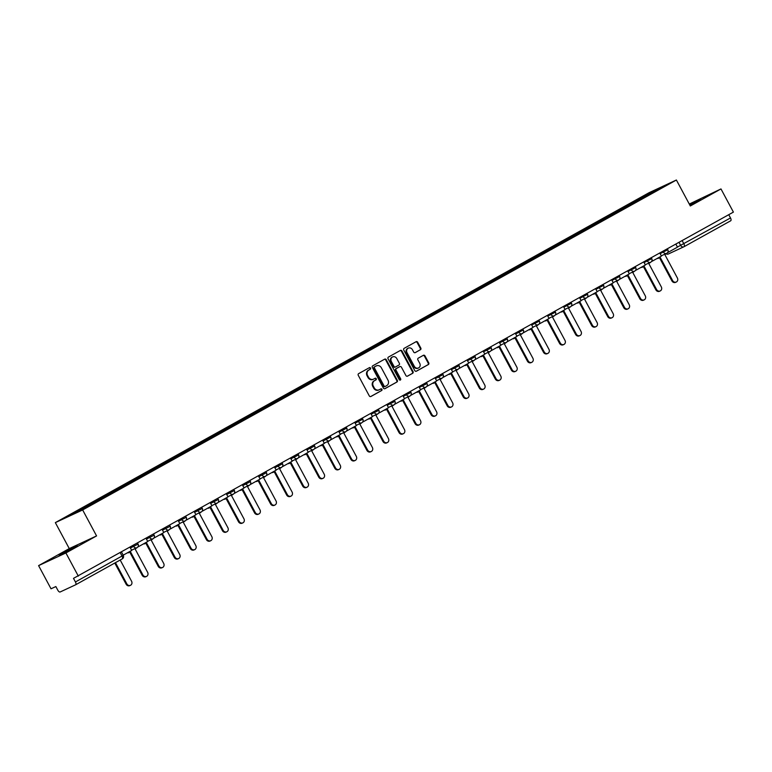 <?xml version="1.0" encoding="UTF-8"?>
<svg xmlns="http://www.w3.org/2000/svg" width="772" height="772" viewBox="0 0 772 772"><rect width="100%" height="100%" fill="white"/><g stroke="black" fill="none" stroke-linecap="round" stroke-linejoin="round"><path stroke-width="1.16" d="M370.531 368.07A0.907 0.811 65.1 0 0 369.392 367.665L358.662 373.629A1.293 1.158 65.1 0 0 358.266 375.327L369.296 395.901A1.293 1.158 65.1 0 0 370.917 396.48L381.648 390.516A0.907 0.811 65.1 0 0 380.789 388.914L379.399 389.686A4.149 3.696 65.1 0 1 374.208 387.824L373.291 386.116A4.149 3.696 65.1 0 1 374.565 380.664L375.954 379.892A0.907 0.811 65.1 0 0 375.095 378.29L373.706 379.062A4.149 3.696 65.1 0 1 368.514 377.199L367.588 375.481A4.149 3.696 65.1 0 1 368.862 370.029L370.251 369.257A0.907 0.811 65.1 0 0 370.531 368.07M373.156 379.313A4.149 3.696 65.1 0 1 367.964 377.45L367.047 375.742A4.149 3.696 65.1 0 1 368.312 370.29L369.701 369.518A0.907 0.811 65.1 0 0 369.084 367.829M370.637 396.586L381.098 390.767A0.907 0.811 65.1 0 0 380.48 389.088M378.859 389.947A4.149 3.696 65.1 0 1 373.667 388.084L372.741 386.367A4.149 3.696 65.1 0 1 374.015 380.914L375.404 380.142A0.907 0.811 65.1 0 0 374.787 378.463M689.927 205.255L700.465 199.272L689.647 204.734M63.941 552.405L59.116 555.3L63.584 553.196L77.287 545.553L63.941 552.405M420.402 349.774A1.293 1.158 65.1 0 0 420.798 348.066L417.71 342.295A1.293 1.158 65.1 0 0 416.079 341.716L404.161 348.336A1.293 1.158 65.1 0 0 403.766 350.044L414.796 370.618A1.293 1.158 65.1 0 0 416.417 371.197L428.335 364.577A1.293 1.158 65.1 0 0 428.74 362.869L424.996 355.902A1.293 1.158 65.1 0 0 423.374 355.313L418.27 358.15A1.293 1.158 65.1 0 0 417.874 359.858L419.727 363.313A3.474 3.088 65.1 0 1 414.323 366.314L407.066 352.775A3.474 3.088 65.1 0 1 412.47 349.774L413.676 352.022A1.293 1.158 65.1 0 0 415.297 352.611L419.852 350.025A1.293 1.158 65.1 0 0 420.257 348.326L417.16 342.556A1.293 1.158 65.1 0 0 415.818 341.861M96.568 535.913L69.268 548.593L38.6 565.625L65.9 552.955L96.568 535.913L82.652 509.945L676.388 180.011L690.313 205.979L720.98 188.937L733.4 212.107L73.494 578.363L75.434 581.972L123.279 555.329L121.551 552.105M65.9 552.955L78.329 576.124M386.289 359.752A1.293 1.158 65.1 0 0 384.668 359.173L372.751 365.793A1.293 1.158 65.1 0 0 372.355 367.501L383.385 388.075A1.293 1.158 65.1 0 0 385.006 388.654L396.924 382.024A1.293 1.158 65.1 0 0 397.319 380.326L386.289 359.752L385.749 360.003A1.293 1.158 65.1 0 0 384.408 359.318M388.461 357.069L400.378 350.44A1.293 1.158 65.1 0 1 402 351.028L413.03 371.593A1.293 1.158 65.1 0 1 412.634 373.301L407.529 376.138A1.293 1.158 65.1 0 1 405.908 375.549L401.43 367.211A1.293 1.158 65.1 0 0 399.809 366.632L396.432 368.514A1.293 1.158 65.1 0 0 396.026 370.213L400.687 378.898A0.907 0.811 65.1 0 1 399.278 379.689L388.055 358.768A1.293 1.158 65.1 0 1 388.461 357.069M38.6 565.625L51.02 588.795L55.854 586.556L57.794 590.165A2.644 1.206 -119.1 0 0 60.129 591.989L75.588 584.809A2.644 1.206 -119.1 0 0 75.617 584.79A2.644 1.206 -119.1 0 0 75.434 581.972M69.268 548.593L55.343 522.625L649.088 192.691L676.388 180.011M720.98 188.937L689.28 204.059M728.749 214.693L730.505 217.965A2.644 1.206 60.9 0 1 730.698 220.782A2.644 1.206 60.9 0 1 730.659 220.802L684.117 246.664M639.525 199.794L638.801 199.234L665.271 185.367L649.262 194.38L94.213 502.813L66.469 517.269L83.752 507.667L84.38 508.159M638.801 199.234L83.752 507.667M82.652 509.945L55.343 522.625M637.962 200.652L637.518 199.832M656.171 190.423L656.094 189.632M384.726 388.76L396.383 382.285A1.293 1.158 65.1 0 0 396.779 380.577L385.749 360.003M374.719 366.777A0.907 0.811 65.1 0 0 374.439 367.974L384.128 386.029A0.907 0.811 65.1 0 0 385.257 386.434L386.724 385.624A4.149 3.696 65.1 0 0 387.998 380.171L381.378 367.829A4.149 3.696 65.1 0 0 376.186 365.967L374.179 367.028A0.907 0.811 65.1 0 0 373.899 368.225L374.439 367.974M385.17 386.483L384.717 386.685A0.907 0.811 65.1 0 1 383.578 386.28L373.899 368.225M376.07 366.015A4.149 3.696 65.1 0 0 375.636 366.217L376.186 365.967M374.179 367.028L375.636 366.217M407.249 376.244L412.084 373.552A1.293 1.158 65.1 0 0 412.48 371.853L401.45 351.279A1.293 1.158 65.1 0 0 400.108 350.594M399.404 366.816A1.293 1.158 65.1 0 0 399.269 366.883L395.882 368.765A1.293 1.158 65.1 0 0 395.486 370.463L400.147 379.148L400.687 378.898M400.06 380.181A0.907 0.811 65.1 0 0 400.147 379.148M396.789 358.555A3.474 3.088 65.1 0 0 391.385 361.557L393.952 366.324A1.293 1.158 65.1 0 0 395.573 366.912L398.95 365.031A1.293 1.158 65.1 0 0 399.356 363.322L396.789 358.555M392.359 357.05A3.474 3.088 65.1 0 0 390.844 361.807L391.385 361.557M395.438 366.97L395.023 367.163A1.293 1.158 65.1 0 1 393.402 366.584L390.844 361.807M415.018 352.717L419.852 350.025M408.041 348.268A3.474 3.088 65.1 0 0 406.516 353.026L407.066 352.775M418.212 368.07A3.474 3.088 65.1 0 1 413.782 366.565L406.516 353.026M416.137 371.303L427.794 364.828A1.293 1.158 65.1 0 0 428.19 363.12L424.455 356.153A1.293 1.158 65.1 0 0 423.104 355.467M130.478 585.311L129.773 585.639A3.04 2.702 -114.9 0 1 126.125 584.192L126.83 583.864A3.04 2.702 65.1 0 0 131.568 581.239L120.191 560.018M126.125 584.192L114.777 563.029M130.063 547.377L131.703 550.436L123.192 555.164M126.83 583.864L115.462 562.653M146.535 576.385L145.821 576.723A3.04 2.702 -114.9 0 1 142.173 575.275L142.888 574.947A3.04 2.702 65.1 0 0 147.616 572.313L135.139 549.027L137.204 547.541M142.173 575.275L129.715 552.038M127.303 552.877L127.978 552.501M146.111 538.451L147.751 541.519L138.593 546.605L138.304 546.055M137.87 546.914L138.593 546.605M142.888 574.947L130.4 551.662L128.191 552.887M162.583 567.468L161.879 567.796A3.04 2.702 -114.9 0 1 158.231 566.358L158.935 566.03A3.04 2.702 65.1 0 0 163.674 563.396L151.187 540.111L153.261 538.615M158.231 566.358L145.773 543.121M143.351 543.961L144.036 543.584M162.168 529.534L163.809 532.593L154.651 537.688L154.352 537.129M153.927 537.987L154.651 537.688M158.935 566.03L146.458 542.745L144.239 543.971M178.641 558.552L177.927 558.88A3.04 2.702 -114.9 0 1 174.279 557.432L174.993 557.104A3.04 2.702 65.1 0 0 179.722 554.479L167.244 531.194L169.309 529.698M174.279 557.432L161.821 534.195M159.399 535.044L160.084 534.658M178.216 520.617L179.857 523.677L170.699 528.762L170.409 528.212M169.975 529.071L170.699 528.762M174.993 557.104L162.506 533.819L160.296 535.054M194.689 549.625L193.984 549.953A3.04 2.702 -114.9 0 1 190.337 548.516L191.041 548.188A3.04 2.702 65.1 0 0 195.779 545.553L183.292 522.268L185.367 520.782M190.337 548.516L177.878 525.278M175.456 526.118L176.141 525.742M194.274 511.691L195.914 514.75L186.756 519.846L186.457 519.295M186.033 520.154L186.756 519.846M191.041 548.188L178.564 524.902L176.344 526.128M210.746 540.709L210.032 541.037A3.04 2.702 -114.9 0 1 206.385 539.599L207.099 539.261A3.04 2.702 65.1 0 0 211.827 536.636L199.35 513.351L201.415 511.855M206.385 539.599L193.926 516.362M191.504 517.201L192.189 516.825M210.322 502.775L211.962 505.834L202.804 510.919L202.515 510.369M202.081 511.228L202.804 510.919M207.099 539.261L194.612 515.976L192.402 517.211M226.794 531.792L226.09 532.12A3.04 2.702 -114.9 0 1 222.442 530.673L223.147 530.345A3.04 2.702 65.1 0 0 227.885 527.72L215.398 504.425L217.472 502.939M222.442 530.673L209.984 507.436M207.562 508.285L208.247 507.899M226.379 493.848L228.02 496.917L218.862 502.003L218.563 501.453M218.138 502.311L218.862 502.003M223.147 530.345L210.669 507.059L208.45 508.285M242.852 522.866L242.138 523.194A3.04 2.702 -114.9 0 1 238.49 521.756L239.204 521.428A3.04 2.702 65.1 0 0 243.933 518.794L231.455 495.508L233.52 494.022M238.49 521.756L226.032 498.519M223.61 499.359L224.295 498.982M242.427 484.932L244.068 487.991L234.91 493.086L234.611 492.526M234.186 493.395L234.91 493.086M239.204 521.428L226.717 498.143L224.507 499.368M258.9 513.949L258.195 514.277A3.04 2.702 -114.9 0 1 254.548 512.84L255.252 512.502A3.04 2.702 65.1 0 0 259.99 509.877L247.503 486.592L249.578 485.096M254.548 512.84L242.09 489.602M239.667 490.442L240.353 490.066M258.485 476.015L260.125 479.074L250.968 484.16L250.668 483.61M250.244 484.469L250.968 484.16M255.252 512.502L242.775 489.216L240.555 490.452M274.957 505.023L274.243 505.361A3.04 2.702 -114.9 0 1 270.596 503.913L271.31 503.585A3.04 2.702 65.1 0 0 276.038 500.951L263.561 477.665L265.626 476.179M270.596 503.913L258.137 480.676M255.715 481.525L256.4 481.139M274.533 467.089L276.173 470.158L267.015 475.243L266.716 474.693M266.292 475.552L267.015 475.243M271.31 503.585L258.823 480.3L256.613 481.525M291.005 496.106L290.301 496.435A3.04 2.702 -114.9 0 1 286.653 494.997L287.358 494.669A3.04 2.702 65.1 0 0 292.096 492.034L279.609 468.749L281.683 467.253M286.653 494.997L274.195 471.76M271.773 472.599L272.458 472.223M290.59 458.172L292.231 461.231L283.073 466.327L282.774 465.767M282.349 466.626L283.073 466.327M287.358 494.669L274.871 471.383L272.661 472.609M307.063 487.19L306.349 487.518A3.04 2.702 -114.9 0 1 302.701 486.07L303.415 485.742A3.04 2.702 65.1 0 0 308.144 483.118L295.657 459.832L297.731 458.336M302.701 486.07L290.243 462.843M287.821 463.683L288.506 463.296M306.638 449.256L308.279 452.315L299.121 457.4L298.822 456.85M298.397 457.709L299.121 457.4M303.415 485.742L290.928 462.457L288.718 463.692M323.111 478.264L322.406 478.592A3.04 2.702 -114.9 0 1 318.759 477.154L319.463 476.826A3.04 2.702 65.1 0 0 324.201 474.191L311.714 450.906L313.789 449.42M318.759 477.154L306.301 453.917M303.878 454.756L304.564 454.38M322.696 440.329L324.337 443.389L315.179 448.484L314.88 447.934M314.455 448.793L315.179 448.484M319.463 476.826L306.976 453.54L304.766 454.766M339.169 469.347L338.454 469.675A3.04 2.702 -114.9 0 1 334.807 468.237L335.521 467.909A3.04 2.702 65.1 0 0 340.249 465.275L327.762 441.989L329.837 440.494M334.807 468.237L322.349 445M319.926 445.84L320.612 445.463M338.744 431.413L340.384 434.472L331.227 439.558L330.927 439.007M330.503 439.866L331.227 439.558M335.521 467.909L323.034 444.614L320.824 445.849M355.216 460.43L354.512 460.759A3.04 2.702 -114.9 0 1 350.864 459.311L351.569 458.983A3.04 2.702 65.1 0 0 356.307 456.358L343.82 433.073L345.895 431.577M350.864 459.311L338.406 436.074M335.984 436.923L336.669 436.537M354.802 422.487L356.442 425.555L347.284 430.641L346.985 430.091M346.56 430.95L347.284 430.641M351.569 458.983L339.082 435.697L336.872 436.933M371.274 451.504L370.56 451.832A3.04 2.702 -114.9 0 1 366.912 450.394L367.626 450.066A3.04 2.702 65.1 0 0 372.355 447.432L359.868 424.146L361.943 422.66M366.912 450.394L354.454 427.157M352.032 427.997L352.717 427.62M370.849 413.57L372.49 416.629L363.332 421.724L363.033 421.165M362.608 422.033L363.332 421.724M367.626 450.066L355.139 426.781L352.929 428.006M387.322 442.588L386.618 442.916A3.04 2.702 -114.9 0 1 382.97 441.478L383.674 441.14A3.04 2.702 65.1 0 0 388.412 438.515L375.925 415.23L378 413.734M382.97 441.478L370.512 418.241M368.09 419.08L368.775 418.704M386.907 404.653L388.548 407.712L379.39 412.798L379.091 412.248M378.666 413.107L379.39 412.798M383.674 441.14L371.187 417.855L368.977 419.09M403.38 433.661L402.666 433.999A3.04 2.702 -114.9 0 1 399.018 432.552L399.732 432.223A3.04 2.702 65.1 0 0 404.46 429.589L391.973 406.304L394.048 404.817M399.018 432.552L386.56 409.314M384.138 410.164L384.823 409.778M402.955 395.727L404.596 398.796L395.438 403.881L395.139 403.331M394.714 404.19L395.438 403.881M399.732 432.223L387.245 408.938L385.035 410.164M419.428 424.745L418.723 425.073A3.04 2.702 -114.9 0 1 415.075 423.635L415.78 423.307A3.04 2.702 65.1 0 0 420.518 420.672L408.031 397.387L410.106 395.901M415.075 423.635L402.617 400.398M400.195 401.237L400.88 400.861M419.003 386.811L420.653 389.87L411.495 394.965L411.196 394.405M410.772 395.264L411.495 394.965M415.78 423.307L403.293 400.021L401.083 401.247M435.485 415.828L434.771 416.156A3.04 2.702 -114.9 0 1 431.123 414.709L431.837 414.381A3.04 2.702 65.1 0 0 436.566 411.756L424.079 388.47L426.154 386.975M431.123 414.709L418.665 391.481M416.243 392.321L416.928 391.935M435.061 377.894L436.701 380.953L427.543 386.039L427.244 385.489M426.82 386.347L427.543 386.039M431.837 414.381L419.35 391.095L417.141 392.33M451.533 406.902L450.829 407.24A3.04 2.702 -114.9 0 1 447.181 405.792L447.885 405.464A3.04 2.702 65.1 0 0 452.624 402.83L440.137 379.544L442.211 378.058M447.181 405.792L434.723 382.555M432.301 383.394L432.986 383.018M451.109 368.968L452.759 372.036L443.601 377.122L443.302 376.572M442.877 377.431L443.601 377.122M447.885 405.464L435.398 382.179L433.188 383.404M467.591 397.985L466.877 398.313A3.04 2.702 -114.9 0 1 463.229 396.876L463.943 396.547A3.04 2.702 65.1 0 0 468.672 393.913L456.184 370.628L458.259 369.132M463.229 396.876L450.771 373.638M448.349 374.478L449.034 374.102M467.166 360.051L468.807 363.11L459.649 368.205L459.35 367.646M458.925 368.505L459.649 368.205M463.943 396.547L451.456 373.262L449.246 374.488M483.639 389.069L482.934 389.397A3.04 2.702 -114.9 0 1 479.287 387.949L479.991 387.621A3.04 2.702 65.1 0 0 484.729 384.996L472.242 361.711L474.317 360.215M479.287 387.949L466.828 364.722M464.406 365.561L465.091 365.175M483.214 351.135L484.864 354.194L475.706 359.279L475.407 358.729M474.983 359.588L475.706 359.279M479.991 387.621L467.504 364.336L465.294 365.571M499.696 380.142L498.982 380.471A3.04 2.702 -114.9 0 1 495.334 379.033L496.049 378.705A3.04 2.702 65.1 0 0 500.777 376.07L488.29 352.785L490.365 351.299M495.334 379.033L482.876 355.796M480.454 356.635L481.139 356.259M499.272 342.208L500.912 345.267L491.754 350.363L491.455 349.812M491.031 350.671L491.754 350.363M496.049 378.705L483.562 355.419L481.352 356.645M515.744 371.226L515.04 371.554A3.04 2.702 -114.9 0 1 511.392 370.116L512.097 369.778A3.04 2.702 65.1 0 0 516.835 367.154L504.348 343.868L506.422 342.372M511.392 370.116L498.934 346.879M496.512 347.718L497.197 347.342M515.32 333.292L516.97 336.351L507.802 341.436L507.513 340.886M507.088 341.745L507.802 341.436M512.097 369.778L499.609 346.493L497.4 347.728M531.802 362.309L531.088 362.637A3.04 2.702 -114.9 0 1 527.44 361.19L528.154 360.862A3.04 2.702 65.1 0 0 532.883 358.237L520.396 334.942L522.47 333.456M527.44 361.19L514.982 337.953M512.56 338.802L513.245 338.416M531.377 324.365L533.018 327.434L523.86 332.52L523.561 331.97M523.136 332.828L523.86 332.52M528.154 360.862L515.667 337.576L513.457 338.802M547.85 353.383L547.145 353.711A3.04 2.702 -114.9 0 1 543.498 352.273L544.202 351.945A3.04 2.702 65.1 0 0 548.94 349.311L536.453 326.025L538.528 324.539M543.498 352.273L531.039 329.036M528.617 329.876L529.293 329.499M547.425 315.449L549.075 318.508L539.908 323.603L539.618 323.043M539.194 323.912L539.908 323.603M544.202 351.945L531.715 328.66L529.505 329.885M563.907 344.466L563.193 344.795A3.04 2.702 -114.9 0 1 559.546 343.357L560.26 343.019A3.04 2.702 65.1 0 0 564.988 340.394L552.501 317.109L554.576 315.613M559.546 343.357L547.087 320.119M544.665 320.959L545.35 320.583M563.483 306.532L565.123 309.591L555.965 314.677L555.666 314.127M555.242 314.986L555.965 314.677M560.26 343.019L547.773 319.733L545.563 320.969M579.955 335.54L579.241 335.878A3.04 2.702 -114.9 0 1 575.603 334.43L576.308 334.102A3.04 2.702 65.1 0 0 581.046 331.468L568.559 308.182L570.633 306.696M575.603 334.43L563.135 311.193M560.723 312.042L561.398 311.656M579.531 297.606L581.171 300.675L572.013 305.76L571.724 305.21M571.299 306.069L572.013 305.76M576.308 334.102L563.821 310.817L561.611 312.042M596.013 326.624L595.299 326.952A3.04 2.702 -114.9 0 1 591.651 325.514L592.365 325.186A3.04 2.702 65.1 0 0 597.094 322.551L584.607 299.266L586.681 297.77M591.651 325.514L579.193 302.277M576.771 303.116L577.456 302.74M595.588 288.689L597.229 291.748L588.071 296.844L587.772 296.284M587.347 297.143L588.071 296.844M592.365 325.186L579.878 301.9L577.668 303.126M612.061 317.707L611.347 318.035A3.04 2.702 -114.9 0 1 607.709 316.588L608.413 316.259A3.04 2.702 65.1 0 0 613.151 313.635L600.664 290.349L602.729 288.853M607.709 316.588L595.241 293.36M592.828 294.2L593.504 293.814M611.636 279.773L613.277 282.832L604.119 287.917L603.829 287.367M603.405 288.226L604.119 287.917M608.413 316.259L595.926 292.974L593.716 294.209M628.118 308.781L627.404 309.109A3.04 2.702 -114.9 0 1 623.757 307.671L624.471 307.343A3.04 2.702 65.1 0 0 629.199 304.708L616.712 281.423L618.787 279.937M623.757 307.671L611.299 284.434M608.876 285.273L609.562 284.897M627.694 270.847L629.334 273.906L620.177 279.001L619.877 278.451M619.453 279.31L620.177 279.001M624.471 307.343L611.984 284.057L609.764 285.283M644.166 299.864L643.452 300.192A3.04 2.702 -114.9 0 1 639.814 298.754L640.519 298.426A3.04 2.702 65.1 0 0 645.257 295.792L632.77 272.506L634.835 271.011M639.814 298.754L627.346 275.517M624.934 276.357L625.609 275.98M643.742 261.93L645.382 264.989L636.224 270.075L635.935 269.524M635.51 270.383L636.224 270.075M640.519 298.426L628.032 275.131L625.822 276.366M660.214 290.947L659.51 291.276A3.04 2.702 -114.9 0 1 655.862 289.828L656.576 289.5A3.04 2.702 65.1 0 0 661.305 286.875L648.818 263.59L650.892 262.094M655.862 289.828L643.404 266.591M640.982 267.44L641.667 267.054M659.799 253.013L661.44 256.072L652.282 261.158L651.983 260.608M651.558 261.467L652.282 261.158M656.576 289.5L644.089 266.215L641.87 267.45M676.272 282.021L675.558 282.349A3.04 2.702 -114.9 0 1 671.92 280.911L672.624 280.583A3.04 2.702 65.1 0 0 677.362 277.949L664.875 254.663L666.94 253.177M671.92 280.911L659.452 257.674M657.04 258.514L657.715 258.137M675.847 244.087L677.488 247.146L668.33 252.241L668.041 251.682M667.616 252.55L668.33 252.241M672.624 280.583L660.137 257.298L657.927 258.523M677.44 247.05L730.505 217.965M679.022 242.321L680.74 245.515A2.644 2.355 -114.9 0 0 683.905 246.77A2.644 2.644 0 0 0 684.079 246.683A2.644 1.206 -119.1 0 0 683.886 243.865L682.139 240.594M683.77 246.828L668.591 253.872A2.644 2.355 -114.9 0 1 666.381 253.824M120.287 552.8L122.044 556.072A2.644 1.206 -119.1 0 1 122.237 558.889A2.644 1.206 -119.1 0 1 122.198 558.909L75.656 584.771M660.137 253.641L667.828 249.713L667.346 248.816M662.974 251.247L663.438 252.106A2.644 2.355 -114.9 0 0 666.612 253.361A2.644 2.644 0 0 0 667.828 249.713M644.08 262.557L651.771 258.639L651.288 257.732M646.917 260.164L647.38 261.023A2.644 2.355 -114.9 0 0 650.555 262.277A2.644 2.644 0 0 0 651.771 258.639M628.032 271.483L635.723 267.556L635.24 266.658M630.869 269.081L631.332 269.949A2.644 2.355 -114.9 0 0 634.507 271.204A2.644 2.644 0 0 0 635.723 267.556M611.974 280.4L619.665 276.472L619.183 275.575M614.811 278.007L615.274 278.866A2.644 2.355 -114.9 0 0 618.449 280.12A2.644 2.644 0 0 0 619.665 276.472M595.926 289.317L603.617 285.399L603.135 284.501M598.763 286.923L599.226 287.792A2.644 2.355 -114.9 0 0 602.401 289.046A2.644 2.644 0 0 0 603.617 285.399M579.868 298.243L587.56 294.315L587.077 293.418M582.706 295.84L583.169 296.709A2.644 2.355 -114.9 0 0 586.344 297.963A2.644 2.644 0 0 0 587.56 294.315M563.821 307.159L571.512 303.232L571.029 302.334M566.658 304.766L567.121 305.625A2.644 2.355 -114.9 0 0 570.296 306.88A2.644 2.644 0 0 0 571.512 303.232M547.763 316.076L555.454 312.158L554.971 311.261M550.6 313.683L551.063 314.551A2.644 2.355 -114.9 0 0 554.238 315.806A2.644 2.644 0 0 0 555.454 312.158M531.715 325.002L539.406 321.075L538.924 320.177M534.552 322.609L535.015 323.468A2.644 2.355 -114.9 0 0 538.19 324.722A2.644 2.644 0 0 0 539.406 321.075M515.657 333.919L523.348 329.991L522.866 329.094M518.504 331.526L518.967 332.385A2.644 2.355 -114.9 0 0 522.133 333.639A2.644 2.644 0 0 0 523.348 329.991M499.609 342.845L507.3 338.918L506.818 338.02M502.447 340.442L502.91 341.311A2.644 2.355 -114.9 0 0 506.085 342.565A2.644 2.644 0 0 0 507.3 338.918M483.562 351.762L491.243 347.834L490.76 346.937M486.399 349.369L486.862 350.227A2.644 2.355 -114.9 0 0 490.027 351.482A2.644 2.644 0 0 0 491.243 347.834M467.504 360.678L475.195 356.76L474.712 355.853M470.341 358.285L470.804 359.154A2.644 2.355 -114.9 0 0 473.979 360.399A2.644 2.644 0 0 0 475.195 356.76M451.456 369.605L459.137 365.677L458.655 364.78M454.293 367.202L454.756 368.07A2.644 2.355 -114.9 0 0 457.921 369.325A2.644 2.644 0 0 0 459.137 365.677M435.398 378.521L443.089 374.594L442.607 373.696M438.235 376.128L438.699 376.987A2.644 2.355 -114.9 0 0 441.873 378.241A2.644 2.644 0 0 0 443.089 374.594M419.35 387.438L427.032 383.52L426.549 382.623M422.188 385.045L422.651 385.913A2.644 2.355 -114.9 0 0 425.816 387.168A2.644 2.644 0 0 0 427.032 383.52M403.293 396.364L410.984 392.437L410.501 391.539M406.13 393.971L406.593 394.83A2.644 2.355 -114.9 0 0 409.768 396.084A2.644 2.644 0 0 0 410.984 392.437M387.245 405.281L394.926 401.353L394.444 400.456M390.082 402.887L390.545 403.746A2.644 2.355 -114.9 0 0 393.71 405.001A2.644 2.644 0 0 0 394.926 401.353M371.187 414.207L378.878 410.279L378.396 409.382M374.024 411.804L374.488 412.673A2.644 2.355 -114.9 0 0 377.662 413.927A2.644 2.644 0 0 0 378.878 410.279M355.139 423.124L362.821 419.196L362.338 418.299M357.976 420.73L358.44 421.589A2.644 2.355 -114.9 0 0 361.605 422.844A2.644 2.644 0 0 0 362.821 419.196M339.082 432.04L346.773 428.122L346.29 427.215M341.919 429.647L342.382 430.506A2.644 2.355 -114.9 0 0 345.557 431.76A2.644 2.644 0 0 0 346.773 428.122M323.034 440.966L330.715 437.039L330.233 436.141M325.871 438.564L326.334 439.432A2.644 2.355 -114.9 0 0 329.499 440.687A2.644 2.644 0 0 0 330.715 437.039M306.976 449.883L314.667 445.955L314.185 445.058M309.813 447.49L310.276 448.349A2.644 2.355 -114.9 0 0 313.451 449.603A2.644 2.644 0 0 0 314.667 445.955M290.928 458.8L298.61 454.882L298.127 453.984M293.765 456.406L294.228 457.275A2.644 2.355 -114.9 0 0 297.394 458.529A2.644 2.644 0 0 0 298.61 454.882M274.871 467.726L282.562 463.798L282.079 462.901M277.708 465.323L278.171 466.192A2.644 2.355 -114.9 0 0 281.346 467.446A2.644 2.644 0 0 0 282.562 463.798M258.823 476.642L266.504 472.715L266.022 471.817M261.66 474.249L262.123 475.108A2.644 2.355 -114.9 0 0 265.288 476.363A2.644 2.644 0 0 0 266.504 472.715M242.765 485.559L250.456 481.641L249.974 480.744M245.602 483.166L246.065 484.034A2.644 2.355 -114.9 0 0 249.24 485.289A2.644 2.644 0 0 0 250.456 481.641M226.717 494.485L234.398 490.558L233.916 489.66M229.554 492.092L230.017 492.951A2.644 2.355 -114.9 0 0 233.183 494.205A2.644 2.644 0 0 0 234.398 490.558M210.66 503.402L218.351 499.474L217.868 498.577M213.497 501.009L213.96 501.868A2.644 2.355 -114.9 0 0 217.135 503.122A2.644 2.644 0 0 0 218.351 499.474M194.612 512.328L202.293 508.401L201.81 507.503M197.449 509.925L197.912 510.794A2.644 2.355 -114.9 0 0 201.077 512.048A2.644 2.644 0 0 0 202.293 508.401M178.554 521.245L186.245 517.317L185.762 516.42M181.391 518.852L181.854 519.71A2.644 2.355 -114.9 0 0 185.029 520.965A2.644 2.644 0 0 0 186.245 517.317M162.506 530.161L170.187 526.243L169.715 525.336M165.343 527.768L165.806 528.637A2.644 2.355 -114.9 0 0 168.971 529.881A2.644 2.644 0 0 0 170.187 526.243M146.448 539.088L154.139 535.16L153.657 534.263M149.285 536.685L149.749 537.553A2.644 2.355 -114.9 0 0 152.924 538.808A2.644 2.644 0 0 0 154.139 535.16M130.4 548.004L138.082 544.077L137.609 543.179M133.238 545.611L133.701 546.47A2.644 2.355 -114.9 0 0 136.866 547.724A2.644 2.644 0 0 0 138.082 544.077M137.001 547.657A2.644 2.355 -114.9 0 1 136.866 547.724L131.568 550.185M153.059 538.74A2.644 2.355 -114.9 0 1 152.924 538.808L147.626 541.269M169.107 529.814A2.644 2.355 -114.9 0 1 168.971 529.881L163.674 532.352M185.164 520.897A2.644 2.355 -114.9 0 1 185.029 520.965L179.731 523.426M201.212 511.981A2.644 2.355 -114.9 0 1 201.077 512.048L195.779 514.509M217.27 503.054A2.644 2.355 -114.9 0 1 217.135 503.122L211.837 505.583M233.318 494.138A2.644 2.355 -114.9 0 1 233.183 494.205L227.885 496.666M249.375 485.212A2.644 2.355 -114.9 0 1 249.24 485.289L243.933 487.75M265.423 476.295A2.644 2.355 -114.9 0 1 265.288 476.363L259.99 478.823M281.481 467.378A2.644 2.355 -114.9 0 1 281.346 467.446L276.038 469.907M297.529 458.452A2.644 2.355 -114.9 0 1 297.394 458.529L292.096 460.99M313.586 449.536A2.644 2.355 -114.9 0 1 313.451 449.603L308.144 452.064M329.634 440.619A2.644 2.355 -114.9 0 1 329.499 440.687L324.201 443.147M345.692 431.693A2.644 2.355 -114.9 0 1 345.557 431.76L340.249 434.221M361.74 422.776A2.644 2.355 -114.9 0 1 361.605 422.844L356.307 425.304M377.798 413.86A2.644 2.355 -114.9 0 1 377.662 413.927L372.355 416.388M393.845 404.933A2.644 2.355 -114.9 0 1 393.71 405.001L388.412 407.462M409.903 396.017A2.644 2.355 -114.9 0 1 409.768 396.084L404.46 398.545M425.951 387.09A2.644 2.355 -114.9 0 1 425.816 387.168L420.518 389.628M442.009 378.174A2.644 2.355 -114.9 0 1 441.873 378.241L436.566 380.702M458.057 369.257A2.644 2.355 -114.9 0 1 457.921 369.325L452.624 371.786M474.114 360.331A2.644 2.355 -114.9 0 1 473.979 360.399L468.672 362.869M490.162 351.414A2.644 2.355 -114.9 0 1 490.027 351.482L484.729 353.943M506.22 342.498A2.644 2.355 -114.9 0 1 506.085 342.565L500.777 345.026M522.268 333.572A2.644 2.355 -114.9 0 1 522.133 333.639L516.835 336.1M538.325 324.655A2.644 2.355 -114.9 0 1 538.19 324.722L532.883 327.183M554.373 315.729A2.644 2.355 -114.9 0 1 554.238 315.806L548.94 318.267M570.431 306.812A2.644 2.355 -114.9 0 1 570.296 306.88L564.988 309.34M586.479 297.895A2.644 2.355 -114.9 0 1 586.344 297.963L581.046 300.424M602.536 288.969A2.644 2.355 -114.9 0 1 602.401 289.046L597.094 291.507M618.584 280.053A2.644 2.355 -114.9 0 1 618.449 280.12L613.151 282.581M634.642 271.136A2.644 2.355 -114.9 0 1 634.507 271.204L629.199 273.664M650.69 262.21A2.644 2.355 -114.9 0 1 650.555 262.277L645.257 264.738M666.747 253.293A2.644 2.355 -114.9 0 1 666.612 253.361L661.305 255.822M666.197 253.93A2.644 2.644 0 0 0 668.456 253.949L683.905 246.77A2.644 2.355 -114.9 0 0 684.04 246.702A2.644 1.206 -119.1 0 0 684.079 246.683L730.698 220.782M368.312 370.29L368.862 370.029M367.047 375.742L367.588 375.481M367.964 377.45L368.514 377.199M375.404 380.142L375.954 379.892M374.015 380.914L374.565 380.664M372.741 386.367L373.291 386.116M373.667 388.084L374.208 387.824M381.098 390.767L381.648 390.516M369.701 369.518L370.251 369.257M396.779 380.577L397.319 380.326M396.383 382.285L396.924 382.024M383.578 386.28L384.128 386.029M401.45 351.279L402 351.028M412.48 371.853L413.03 371.593M412.084 373.552L412.634 373.301M399.269 366.883L399.809 366.632M395.882 368.765L396.432 368.514M395.486 370.463L396.026 370.213M393.402 366.584L393.952 366.324M413.782 366.565L414.323 366.314M424.455 356.153L424.996 355.902M428.19 363.12L428.74 362.869M427.794 364.828L428.335 364.577M417.16 342.556L417.71 342.295M420.257 348.326L420.798 348.066M75.617 584.79L122.237 558.889A2.644 2.644 0 0 0 123.279 555.329M372.944 379.419L373.494 379.168M378.647 390.053L379.187 389.802M384.668 386.714L385.218 386.454M375.848 366.111L376.398 365.851M399.336 366.845L399.877 366.594M392.079 357.166L392.63 356.905M394.955 367.202L395.505 366.941M407.761 348.375L408.301 348.124M417.942 368.215L418.492 367.964"/></g></svg>
